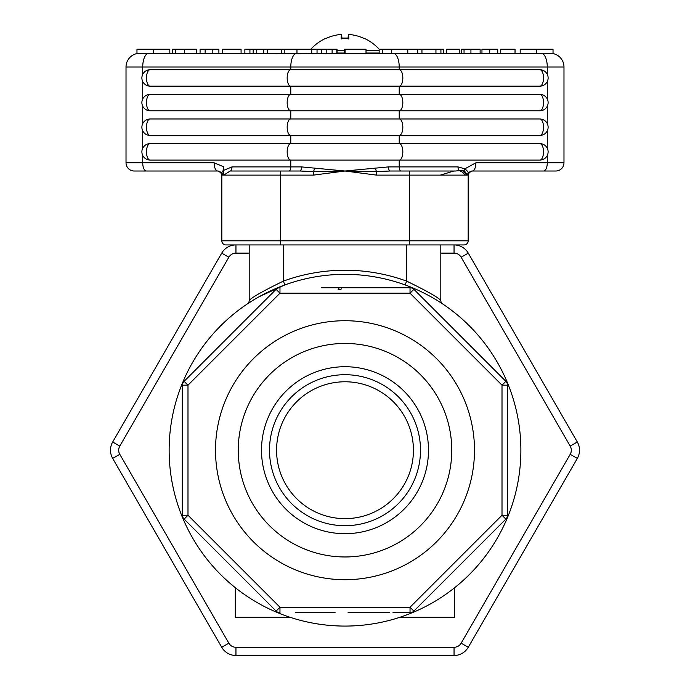 <?xml version="1.0" encoding="UTF-8"?>
<svg xmlns="http://www.w3.org/2000/svg" width="690" height="690" viewBox="0 0 690 690"><rect width="100%" height="100%" fill="white"/><g stroke="black" fill="none" stroke-linecap="round" stroke-linejoin="round"><path stroke-width="1.03" d="M405.185 284.953L406.591 281.097A179.978 179.978 0 0 0 283.409 281.097L284.815 284.953L259.25 296.666M283.409 244.916L283.409 281.097C263.157 290.956 251.746 297.433 249.194 300.512A4.106 4.106 0 0 1 247.374 303.928L254.696 299.296M250.177 302.091L247.425 303.893A4.106 4.106 0 0 1 247.399 303.902A4.106 4.106 0 0 1 247.374 303.928A4.106 4.106 0 0 0 247.399 303.902A4.106 4.106 0 0 1 247.399 303.902L249.107 302.772M440.807 244.916L440.807 300.512A4.106 4.106 0 0 0 442.601 303.902L442.601 303.902A4.106 4.106 0 0 0 442.626 303.928A4.106 4.106 0 0 1 442.601 303.902A4.106 4.106 0 0 0 442.626 303.928L442.601 303.902A4.106 4.106 0 0 1 440.807 300.512C438.254 297.442 426.851 290.973 406.591 281.097L406.591 244.916M429.042 295.717L430.75 296.657M440.177 302.324L441.954 303.471M249.194 244.916L249.194 300.512M290.188 617.317L235.514 617.317L235.514 587.837M454.486 587.837L454.486 617.317L399.812 617.317M348.062 612.686L376.291 612.686M375.464 612.686L389.729 612.642M389.729 612.686L379.707 612.686M410.033 612.686A5.477 5.477 0 0 0 413.905 611.081L410.033 607.217L410.033 612.686L393.007 612.642M295.596 612.686L335.09 612.642M349.657 612.686L352.719 612.642M332.451 612.66L317.383 612.686M314.424 612.686L299.012 612.686M352.719 612.686L355.281 612.686M369.124 287.73L410.033 287.73L342.128 287.73L340.92 289.369L338.126 289.369L339.333 287.73L347.726 287.73L336.608 287.73M339.333 287.73L321.635 287.73M350.563 287.73L352.133 287.73M238.248 450.208A106.752 106.752 0 0 0 398.38 542.659A106.752 106.752 0 0 0 398.38 357.756A106.752 106.752 0 0 0 238.248 450.208M276.569 450.208A68.431 68.431 0 0 0 379.215 509.47A68.431 68.431 0 0 0 379.215 390.945A68.431 68.431 0 0 0 276.569 450.208M182.522 515.24A5.477 5.477 0 0 0 184.126 519.113L187.991 515.24L182.522 515.24L182.522 385.175L187.991 385.175L184.126 381.303A5.477 5.477 0 0 0 182.522 385.175M276.095 611.081A5.477 5.477 0 0 0 279.968 612.686L279.968 607.217L276.095 611.081L184.126 519.113M276.095 289.326L279.968 293.198L279.968 287.73A5.477 5.477 0 0 0 276.095 289.326L184.126 381.303M507.478 515.24L502.01 515.24L505.874 519.113A5.477 5.477 0 0 0 507.478 515.24L507.478 385.175A5.477 5.477 0 0 0 505.874 381.303L502.01 385.175L507.478 385.175M410.033 293.198L413.905 289.326A5.477 5.477 0 0 0 410.033 287.73L410.033 293.198L502.01 385.175L502.01 515.24L410.033 607.217L279.968 607.217L187.991 515.24L187.991 385.175L279.968 293.198L410.033 293.198M505.874 381.303L413.905 289.326M413.905 611.081L505.874 519.113M169.136 450.208A175.864 175.864 0 0 1 432.932 297.899A175.864 175.864 0 0 1 432.932 602.517A175.864 175.864 0 0 1 169.136 450.208M112.686 458.419L119.801 454.313A8.211 8.211 0 0 1 119.801 446.102L228.847 257.232A8.211 8.211 0 0 1 235.954 253.127L235.954 244.916A16.422 16.422 0 0 0 221.732 253.127L112.686 441.997A16.422 16.422 0 0 0 112.686 458.419L221.732 647.289A16.422 16.422 0 0 0 235.954 655.5L454.046 655.5A16.422 16.422 0 0 0 468.268 647.289L577.314 458.419A16.422 16.422 0 0 0 577.314 441.997L468.268 253.127A16.422 16.422 0 0 0 454.046 244.916L454.046 253.127A8.211 8.211 0 0 1 461.153 257.232L468.268 253.127L577.314 441.997L570.199 446.102A8.211 8.211 0 0 1 570.199 454.313L577.314 458.419L468.268 647.289L461.153 643.184A8.211 8.211 0 0 1 454.046 647.289L454.046 655.5M119.801 446.102L112.686 441.997L221.732 253.127L228.847 257.232M468.26 173.018A8.211 2.096 -147.5 0 0 464.862 168.834L463.991 170.887A8.211 6.115 13.9 0 1 466.863 175.113L468.26 173.018L472.27 171.008L547.558 171.008M547.274 155.466L547.274 162.797L475.884 162.797A8.211 3.614 -90 0 1 472.27 171.008L469.381 172.207L468.174 175.113A4.106 4.106 0 0 1 472.279 171.008L538.364 171.008M563.98 162.797L547.274 162.797A8.211 3.614 -90 0 1 543.66 171.008L555.769 171.008A8.211 8.211 0 0 0 563.98 162.797L563.98 66.99A13.688 13.688 0 0 0 550.292 53.303L366.011 53.303L379.164 53.303L379.164 49.197L435.942 49.197L435.942 53.303M221.188 172.923L221.826 175.113L220.619 172.207L217.721 171.008L146.34 171.008L217.73 171.008A8.211 3.614 -90 0 1 214.116 162.797L126.02 162.797A8.211 8.211 0 0 0 134.231 171.008L146.34 171.008A8.211 3.614 -90 0 1 142.726 162.797L142.726 155.466M151.636 171.008L212.296 171.008M463.991 170.887L459.126 170.689A8.211 7.642 30.6 0 1 464.896 175.113L468.174 175.113L468.174 240.81A4.106 4.106 0 0 1 464.068 244.916L225.932 244.916L280.675 244.916L280.675 240.81L221.826 240.81A4.106 4.106 0 0 0 225.932 244.916M221.111 172.802L221.826 175.113L221.826 240.81M281.58 53.303L281.58 49.197L284.22 49.197L284.22 53.303L139.708 53.303A13.688 13.688 0 0 0 126.02 66.99A13.688 13.688 0 0 1 139.708 53.303L136.974 53.578L136.974 49.197L169.818 49.197L169.818 53.303L172.578 53.303L172.578 49.197L196.288 49.197L196.288 53.303L200.083 53.303L200.083 49.197L205.146 49.197L205.146 53.303M205.146 49.197L212.209 49.197L212.209 53.303L222.68 53.303L222.68 49.197L241.077 49.197L241.077 53.303L244.864 53.303L244.864 49.197L249.927 49.197L249.927 53.303L253.187 53.303L253.187 49.197L281.434 49.197L281.434 53.303L267.237 53.303L267.237 49.197M256.214 53.303L296.967 53.751L311.733 53.303M550.292 53.303L553.026 53.578L553.026 49.197L536.604 49.197L536.604 53.303L550.292 53.303A13.688 13.688 0 0 1 563.98 66.99A13.688 13.688 0 0 0 550.292 53.303M435.218 49.197L443.644 49.197L443.644 53.303L446.715 53.303L446.715 49.197L459.825 49.197L459.825 53.303L461.696 53.303L461.696 49.197L480.128 49.197L480.128 53.303L481.956 53.303L481.956 49.197L497.757 49.197L497.757 53.303L500.733 53.303L500.733 49.197L515.033 49.197L515.033 53.303L520.182 53.303L520.182 49.197L536.604 49.197M284.22 49.197L311.733 49.197L311.733 53.76L326.81 53.303M345.086 53.76L366.011 53.76L366.011 49.197L345.086 49.197L345.086 53.76L344.759 53.303L326.81 53.665L326.81 49.197L337.065 49.197L337.065 53.303L344.552 53.303L344.552 49.197L345.086 49.197M153.396 49.197L153.396 53.303L139.708 53.303A13.688 13.688 0 0 0 126.02 66.99L126.02 162.797A8.211 8.211 0 0 0 134.231 171.008M382.519 49.197L382.519 53.303L379.164 53.303M407.781 53.303L407.781 49.197L407.79 53.303M256.749 49.197L256.749 53.303L253.187 53.303M126.02 66.99L399.217 66.99L399.217 69.733L539.899 69.733A8.211 3.614 90 0 1 543.513 77.944A8.211 3.614 90 0 1 539.899 86.155L150.101 86.155A8.211 3.614 -90 0 1 146.487 77.944A8.211 3.614 -90 0 1 150.101 69.733L399.217 69.733A8.211 3.614 90 0 1 402.831 77.944A8.211 3.614 90 0 1 399.217 86.155L399.217 94.366L539.899 94.366A8.211 3.614 90 0 1 543.513 102.577A8.211 3.614 90 0 1 539.899 110.788L150.101 110.788A8.211 3.614 -90 0 1 146.487 102.577A8.211 3.614 -90 0 1 150.101 94.366L399.217 94.366A8.211 3.614 -90 0 1 402.831 102.577A8.211 3.614 -90 0 1 399.217 110.788L399.217 118.999L539.899 118.999A8.211 3.614 90 0 1 543.513 127.21A8.211 3.614 90 0 1 539.899 135.421L150.101 135.421A8.211 3.614 -90 0 1 146.487 127.21A8.211 3.614 -90 0 1 150.101 118.999L399.217 118.999A8.211 3.614 -90 0 1 402.831 127.21A8.211 3.614 -90 0 1 399.217 135.421L399.217 143.632L539.899 143.632A8.211 3.614 90 0 1 543.513 151.843A8.211 3.614 90 0 1 539.899 160.063L150.101 160.063A8.211 3.614 -90 0 1 146.487 151.843A8.211 3.614 -90 0 1 150.101 143.632L399.217 143.632A8.211 3.614 -90 0 1 402.831 151.843A8.211 3.614 -90 0 1 399.217 160.063L399.217 166.902L388.53 166.902A4.106 1.449 -90 0 0 389.979 171.008L409.325 171.008L389.979 171.008A4.106 1.449 -90 0 1 389.824 170.982M455.616 171.008L453.899 171.008L440.332 175.113L464.896 175.113M475.884 162.797L464.862 168.834L458.013 166.902A4.106 1.811 90 0 0 459.126 170.689L455.538 171.008M453.899 171.008L389.979 171.008L409.325 171.008L409.325 175.113L440.332 175.113M221.74 173.018A8.211 2.096 -32.5 0 1 223.163 170.603L223.137 175.113L221.74 173.018L217.73 171.008A4.106 4.106 0 0 1 221.826 175.113A4.106 4.106 0 0 0 217.721 171.008M223.767 175.113L280.675 175.113L280.675 171.008L300.021 171.008L230.175 171.008L223.767 175.113L223.327 166.601L214.116 162.797M223.327 166.601L223.163 170.603M230.175 171.008A4.106 1.811 90 0 0 231.987 166.902L223.327 170.473M388.53 166.902L345 171.008L376.542 171.594L376.542 175.113L409.325 175.113L409.325 240.81L280.675 240.81L280.675 175.113L313.458 175.113L313.458 171.594L300.021 171.008A4.106 1.449 90 0 0 301.47 166.902L231.987 166.902M314.476 168.084A4.106 1.009 -81.2 0 1 313.458 171.594L345 171.008L301.47 166.902M375.524 168.084A4.106 1.009 81.2 0 0 376.542 171.594L389.979 171.008M313.458 175.113L345 171.008L376.542 175.113M332.114 49.197L332.114 53.76M311.733 49.197L326.81 49.197M317.038 49.197L317.038 53.665M421.952 53.303L421.952 49.197M417.735 53.303L417.735 49.197M296.967 49.197L296.967 53.751M263.727 53.303L263.727 49.197M218.894 53.303L218.894 49.197L212.209 49.197M249.927 49.197L253.187 49.197M337.065 53.035L344.552 53.035M366.011 53.035L379.164 53.035M339.23 34.629A46.247 45.98 -35.9 0 0 326.784 38.062L326.448 38.209A46.247 45.98 -35.9 0 1 339.23 34.629L341.619 34.629A46.247 2.924 85 0 0 341.119 38.209L348.881 38.209L348.666 39.002L348.881 38.209A46.247 2.924 -85 0 0 348.381 34.629L350.727 34.629M341.119 38.209L341.334 39.002L341.119 38.209M341.628 34.612L341.921 38.062L341.628 34.612M350.201 34.569L349.77 34.526M348.424 34.569L348.079 38.062L348.372 34.612M350.77 34.629A46.247 45.98 35.9 0 1 363.552 38.209L363.216 38.062A46.247 45.98 35.9 0 0 350.77 34.629M379.164 50.361L366.011 50.361M344.552 50.361L337.065 50.361M345 374.704A75.503 75.503 0 0 1 410.386 487.959A75.503 75.503 0 0 1 279.614 487.959A75.503 75.503 0 0 1 345 374.704M345 366.718A83.49 83.49 0 0 0 261.51 450.208A83.49 83.49 0 0 0 345 533.689A83.49 83.49 0 0 0 428.49 450.208A83.49 83.49 0 0 0 345 366.718M345 579.704A129.496 129.496 0 0 0 457.142 385.46A129.496 129.496 0 0 0 232.858 385.46A129.496 129.496 0 0 0 345 579.704M235.954 253.127L249.194 253.127M440.807 253.127L454.046 253.127M461.153 257.232L570.199 446.102M570.199 454.313L461.153 643.184M454.046 647.289L235.954 647.289L235.954 655.5M235.954 647.289A8.211 8.211 0 0 1 228.847 643.184L221.732 647.289M228.847 643.184L119.801 454.313M142.726 74.33L142.726 66.99A13.688 6.02 -90 0 1 148.747 53.303M393.386 53.311A13.688 6.02 -90 0 1 399.217 66.99L547.274 66.99A13.688 6.02 -90 0 0 541.253 53.303M547.274 74.33L547.274 66.99L563.98 66.99M288.972 171.008A4.106 1.811 90 0 0 290.783 166.902L290.783 160.063A8.211 3.614 -90 0 1 287.169 151.843A8.211 3.614 -90 0 1 290.783 143.632L290.783 135.421A8.211 3.614 -90 0 1 287.169 127.21A8.211 3.614 -90 0 1 290.783 118.999L290.783 110.788A8.211 3.614 -90 0 1 287.169 102.577A8.211 3.614 -90 0 1 290.783 94.366L290.783 86.155A8.211 3.614 90 0 1 287.169 77.944A8.211 3.614 90 0 1 290.783 69.733L290.783 66.99A13.688 6.02 -90 0 1 295.346 53.717M547.274 81.558L547.274 98.963M547.274 106.191L547.274 123.596M547.274 130.824L547.274 148.229M462.852 170.853A8.211 7.202 16.9 0 1 466.233 175.113M401.028 171.008A4.106 1.811 90 0 1 399.217 166.902L458.013 166.902M464.068 244.916A4.106 4.106 0 0 0 468.174 240.81L409.325 240.81L409.325 244.916M221.826 175.113L223.137 175.113M336.824 53.303L336.824 49.197M321.773 53.303L321.773 49.197M391.42 53.303L391.42 49.197M175.605 49.197L175.605 53.303M184.454 49.197L184.454 53.303M489.71 49.197L489.71 53.303M464.042 49.197L464.042 53.303M470.934 49.197L470.934 53.303M440.919 49.197L440.919 53.303M142.726 98.963L142.726 81.558M142.726 123.596L142.726 106.191M142.726 148.229L142.726 130.824M247.399 303.902L248.124 303.428M468.889 172.802L468.174 175.07M150.101 143.632A8.211 8.211 0 0 0 141.881 151.843A8.211 8.211 0 0 0 150.101 160.063M539.899 160.063A8.211 8.211 0 0 0 548.119 151.843A8.211 8.211 0 0 0 539.899 143.632M150.101 118.999A8.211 8.211 0 0 0 141.881 127.21A8.211 8.211 0 0 0 150.101 135.421M539.899 135.421A8.211 8.211 0 0 0 548.119 127.21A8.211 8.211 0 0 0 539.899 118.999M150.101 94.366A8.211 8.211 0 0 0 141.881 102.577A8.211 8.211 0 0 0 150.101 110.788M539.899 110.788A8.211 8.211 0 0 0 548.119 102.577A8.211 8.211 0 0 0 539.899 94.366M150.101 69.733A8.211 8.211 0 0 0 141.881 77.944A8.211 8.211 0 0 0 150.101 86.155M539.899 86.155A8.211 8.211 0 0 0 548.119 77.944A8.211 8.211 0 0 0 539.899 69.733M348.847 38.062L341.153 38.062M379.164 49.214A46.265 46.265 0 0 0 363.958 38.209M326.042 38.209A46.265 46.265 0 0 0 310.854 49.197"/></g></svg>
